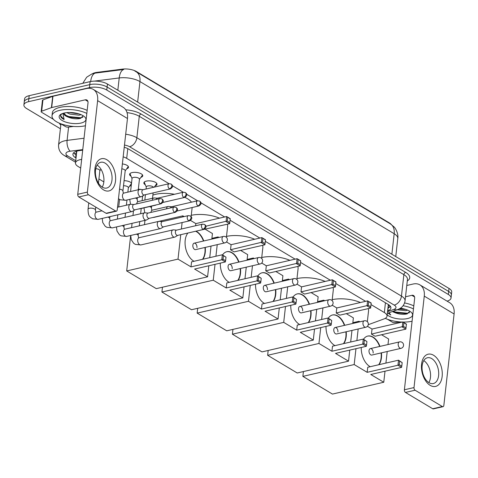 <?xml version="1.0" encoding="UTF-8"?>
<svg xmlns="http://www.w3.org/2000/svg" width="478" height="478" viewBox="0 0 478 478"><rect width="100%" height="100%" fill="white"/><g stroke="black" fill="none" stroke-linecap="round" stroke-linejoin="round"><path stroke-width="0.72" d="M145.312 184.783A6.614 2.647 6.4 0 1 143.848 182.853A6.614 2.647 6.4 0 1 146.304 181.126A6.614 2.647 6.4 0 1 153.402 181.497A6.614 2.647 6.4 0 1 156.993 184.329A6.614 2.647 6.4 0 1 155.141 185.888M131.062 176.257A6.614 2.647 6.4 0 1 129.604 174.327A6.614 2.647 6.4 0 1 132.059 172.6A6.614 2.647 6.4 0 1 139.152 172.97A6.614 2.647 6.4 0 1 142.743 175.802A6.614 2.647 6.4 0 1 140.891 177.362M122.368 163.924A6.614 2.647 6.4 0 1 128.492 167.27A6.614 2.647 6.4 0 1 126.646 168.83M138.333 189.157A7.033 2.814 6.4 0 1 141.398 189.539M124.089 180.63A7.033 2.814 6.4 0 1 131.534 183.038M131.265 185.428A7.033 2.814 6.4 0 1 129.592 186.115M81.66 159.413A12.398 4.965 -173.6 0 0 80.077 159.7A12.398 4.965 -173.6 0 0 75.476 162.938A12.398 4.965 -173.6 0 0 78.177 166.535L80.692 168.047M77.119 150.618L76.767 151.49A4.135 1.655 -173.6 0 0 76.599 152.918M391.195 224.415A11.155 4.469 -173.6 0 0 389.373 222.909L136.469 71.557A11.155 4.469 -173.6 0 0 122.476 69.113L96.849 72.387A11.155 4.469 -173.6 0 0 95.242 72.668A11.155 4.469 -173.6 0 0 92.445 73.755M75.476 162.938L76.743 151.646A12.398 4.965 6.4 0 1 76.767 151.49M169.057 183.713L126.7 158.361A12.398 4.965 -173.6 0 0 123.163 156.814M368.263 324.705L383.995 318.934A12.398 4.965 -173.6 0 0 387.049 316.155A12.398 4.965 -173.6 0 0 384.348 312.552L371.077 304.611M365.586 301.325L335.843 283.526M330.346 280.239L300.608 262.44M295.111 259.148L265.368 241.348M259.877 238.062L230.133 220.262M224.642 216.976L200.79 202.702M197.557 200.766L186.54 194.176M183.307 192.24L172.289 185.643M98.928 178.957L103.84 181.897M137.64 102.101L139.946 81.571A14.465 9.96 -59.1 0 0 136.146 71.742L390.383 223.895A14.465 9.96 120.9 0 1 394.183 233.718L139.946 81.571A16.533 6.62 -173.6 0 0 119.213 77.95A14.465 6.883 -97.3 0 1 123.724 69.483L95.212 73.116L91.776 74L86.667 77.227L82.802 83.315M60.401 128.755L26.601 108.524A12.398 4.965 6.4 0 1 23.9 104.927A12.398 4.965 6.4 0 1 28.507 101.695L89.44 87.647A12.398 4.965 6.4 0 1 106.773 90.049L448.328 294.46L448.669 291.449A12.398 4.965 6.4 0 1 451.369 295.046A12.398 4.965 6.4 0 0 448.669 291.449L107.114 87.038L448.669 291.449L449.003 288.437A12.398 4.965 6.4 0 1 451.704 292.034L451.029 298.057A12.398 4.965 6.4 0 1 447.061 301.134M89.44 87.647L89.774 84.636A12.398 4.965 6.4 0 1 107.114 87.038A12.398 4.965 6.4 0 0 89.774 84.636L28.841 98.683L89.774 84.636L90.115 81.63A12.398 4.965 6.4 0 1 107.448 84.026L449.003 288.437M23.9 104.927L24.241 101.916A12.398 4.965 6.4 0 1 28.841 98.683A12.398 4.965 6.4 0 0 24.241 101.916L24.575 98.904A12.398 4.965 6.4 0 1 29.182 95.672L90.115 81.63M82.694 150.194L79.324 150.624A12.398 4.965 -173.6 0 0 77.538 150.94A12.398 4.965 -173.6 0 0 72.931 154.179A12.398 4.965 -173.6 0 0 75.632 157.776L76.026 158.015M76.366 155.003L75.972 154.764A12.398 4.965 6.4 0 1 73.69 152.739M448.328 294.46A12.398 4.965 6.4 0 1 451.029 298.057M387.634 310.891L387.849 310.814A12.398 4.965 -173.6 0 0 390.902 308.029A12.398 4.965 -173.6 0 0 388.202 304.432L128.552 149.04A12.398 4.965 -173.6 0 0 124.238 147.254M390.484 306.458A12.398 4.965 6.4 0 1 388.19 307.802L387.975 307.88M85.443 125.738A20.662 8.269 6.4 0 1 85.401 125.75A20.662 8.269 6.4 0 1 63.233 124.591A20.662 8.269 6.4 0 1 52.006 115.748A20.662 8.269 6.4 0 1 59.684 110.358A20.662 8.269 6.4 0 1 86.823 113.411M52.006 115.748L52.347 112.736A20.662 8.269 6.4 0 1 60.019 107.347A20.662 8.269 6.4 0 1 87.157 110.406M64.16 113.035A13.474 5.395 6.4 0 1 84.845 117.062A13.474 5.395 6.4 0 1 80.925 123.073A13.474 5.395 6.4 0 1 63.95 121.406A13.474 5.395 6.4 0 1 60.76 114.362A13.474 5.395 6.4 0 1 64.16 113.035M63.783 113.125L67.296 116.734C71.138 118.484 75.088 119.124 79.139 118.669L80.214 118.466L83.262 115.807M68.987 112.491L79.246 113.991M66.765 112.617L69.973 114.099L79.067 115.192L81.111 114.69M67.577 116.877L67.296 116.734A9.339 3.74 6.4 0 1 63.682 113.25A9.339 3.74 6.4 0 1 63.699 113.149M61.59 113.895L60.557 115.718C60.592 117.074 61.776 118.347 64.1 119.536L62.857 113.394M69.591 112.485L78.565 113.776M66.8 116.465L68.713 117.158L80.854 118.299M72.817 112.659L75.53 113.047M64.614 114.738L68.778 116.566L80.668 117.743L82.879 117.2M60.628 115.353L60.754 116.011L64.1 119.536M103.535 189.874A16.533 9.996 -103 0 1 94.937 168.668A16.533 9.996 -103 0 1 106.917 159.772A16.533 9.996 -103 0 1 115.515 180.983A16.533 9.996 -103 0 1 103.535 189.874M105.094 163.123A13.223 8.001 77 0 0 100.774 162.275A13.223 8.001 77 0 0 95.445 173.544A13.223 8.001 77 0 0 102.394 187.209A13.223 8.001 77 0 0 106.713 188.051A13.223 8.001 77 0 0 112.043 176.782A13.223 8.001 77 0 0 105.094 163.123M73.528 126.449L68.252 127.124A2.067 0.825 -173.6 0 1 65.659 126.67L60.849 123.796M53.5 119.392L41.616 112.282A2.067 0.825 -173.6 0 1 41.162 111.679L42.428 100.392A2.067 0.825 6.4 0 1 42.936 99.926L52.694 96.347A2.067 0.825 6.4 0 1 52.956 96.269L86.488 88.544A16.533 11.382 120.9 0 1 93.288 89.41A16.533 11.382 120.9 0 1 97.626 100.637L87.372 192.09A2.067 1.249 77 0 0 88.442 194.737L78.822 196.954A2.067 1.249 -103 0 1 77.747 194.307L88.006 102.854A4.135 2.844 -59.1 0 0 86.924 100.051A4.135 2.844 -59.1 0 0 85.221 99.83L51.69 107.562A2.067 0.825 -173.6 0 0 51.427 107.634L41.67 111.219A2.067 0.825 -173.6 0 0 41.162 111.679M93.288 89.41L123.121 107.269A16.533 11.382 120.9 0 1 127.465 118.496L117.206 209.944A2.067 1.249 77 0 1 116.381 211.186A2.067 1.249 77 0 1 115.706 211.055L88.442 194.737M116.381 211.186L106.761 213.403A2.067 1.249 -103 0 1 106.086 213.272L78.822 196.954M97.142 165.113A13.223 8.001 -103 0 1 102.208 187.089M412.078 321.222A20.662 8.269 6.4 0 1 412.042 321.228A20.662 8.269 6.4 0 1 403.002 322.064M402.392 322.053A20.662 8.269 6.4 0 1 385.274 318.348M400.355 308.244A13.474 5.395 6.4 0 1 411.486 312.546A13.474 5.395 6.4 0 1 407.567 318.551A13.474 5.395 6.4 0 1 387.192 314.835M392.617 311.429L393.932 312.218C397.78 313.962 401.729 314.608 405.78 314.148L406.856 313.95L409.903 311.292M398.993 309.015L405.888 309.469M397.164 309.762L405.703 310.67L407.752 310.174M394.213 312.355L393.932 312.218A9.339 3.74 6.4 0 1 392.444 311.495M388.046 313.108L390.741 315.02L389.068 312.731M403.091 305.741A20.662 8.269 6.4 0 1 413.458 308.896M404.591 302.944A20.662 8.269 6.4 0 1 413.799 305.884M399.494 308.758L405.201 309.254M393.442 311.949L395.348 312.642L407.495 313.777M400.295 308.286L402.165 308.531M393.197 311.22L395.42 312.044L407.304 313.221L409.521 312.678M388.273 313.024L390.741 315.02M152.87 195.114A22.729 9.1 6.4 0 1 155.661 194.301A22.729 9.1 6.4 0 1 174.518 194.265M184.878 197.366A22.729 9.1 6.4 0 1 191.457 202.17M195.968 231.173A16.115 9.745 -103 0 1 196.87 231.651A16.115 9.745 -103 0 1 203.777 240.966M205.259 247.407A16.115 9.745 -103 0 1 202.815 259.255M194.05 261.269A16.115 9.745 -103 0 1 193.578 261.006A16.115 9.745 -103 0 1 185.572 247.813A16.115 9.745 -103 0 1 187.92 233.031M194.594 269.042L225.383 261.95L221.78 259.793L190.997 266.891L178.007 259.118L126.694 270.942L156.27 288.64L207.583 276.816L194.594 269.042M225.383 261.95L225.592 260.743L223.023 259.201L221.78 259.793L222.348 254.75L191.559 261.848L190.997 266.891M207.583 276.816L208.826 265.762M209.734 257.66L211.031 246.074M211.814 239.114L212.441 233.539L205.379 229.315M198.513 230.587L229.673 223.716L226.07 221.559L226.638 216.516L230.235 218.673L229.673 223.716M190.495 220.406L195.849 223.608L195.61 225.741M184.108 216.582L182.859 215.835L182.739 216.898M182.106 222.557L181.383 229.022M180.75 234.68L178.007 259.118M130.673 235.469L126.694 270.942M182.859 215.835L159.037 221.326M223.023 259.201L223.417 255.664L222.348 254.75L225.992 257.2L223.417 255.664M225.592 260.743L225.992 257.2M195.849 223.608L226.638 216.516L230.282 218.966M205.803 226.231L227.313 220.967L229.882 222.503M227.707 217.43L227.313 220.967M196.96 247.634A3.304 2.002 77 0 0 196.219 244.407A3.304 2.002 77 0 0 194.158 243.177A3.304 2.002 77 0 0 192.843 245.172A3.304 2.002 77 0 0 193.584 248.399A3.304 2.002 77 0 0 195.645 249.624L224.827 242.896A3.304 2.002 -103 0 1 223.746 242.687A3.304 2.002 -103 0 1 222.025 238.444A3.304 2.002 -103 0 1 223.346 236.455A3.304 3.304 0 0 1 227.349 240.189A3.304 3.304 0 0 1 224.827 242.896M204.943 247.479A16.115 9.745 -103 0 1 204.931 252.402A16.115 9.745 -103 0 1 202.493 259.327M195.645 231.25A16.115 9.745 -103 0 1 203.455 241.037M191.272 215.303A22.729 9.1 6.4 0 1 219.468 218.165M227.265 224.266A22.729 9.1 6.4 0 1 227.63 226.387L226.405 237.315M222.587 254.894A16.115 9.745 -103 0 1 226.841 251.709A16.115 9.745 -103 0 1 232.105 252.737A16.115 9.745 -103 0 1 239.012 262.052M240.5 268.493A16.115 9.745 -103 0 1 238.05 280.341M229.291 282.361A16.115 9.745 -103 0 1 228.813 282.092A16.115 9.745 -103 0 1 220.304 263.121M229.828 290.134L260.618 283.036L257.021 280.879L226.231 287.977L213.242 280.204L161.928 292.028L191.505 309.732L242.818 297.902L229.828 290.134M260.618 283.036L260.833 281.829L258.257 280.287L257.021 280.879L257.582 275.836L226.799 282.934L226.231 287.977M242.818 297.902L244.061 286.854M244.969 278.746L246.266 267.166M247.048 260.199L247.676 254.625L240.613 250.4M226.488 241.946L231.083 244.7L230.521 249.743L234.118 251.894L264.908 244.802L261.305 242.645L261.872 237.602L265.475 239.759L264.908 244.802M218.99 237.458L218.099 236.927L218.01 237.686M217.233 244.646L215.931 256.232M215.022 264.334L213.242 280.204M162.472 287.212L161.928 292.028M218.099 236.927L211.897 238.355M258.257 280.287L258.658 276.75L257.582 275.836L261.227 278.292L258.658 276.75M260.833 281.829L261.227 278.292M231.083 244.7L261.872 237.602L265.517 240.058M230.521 249.743L262.547 242.053L265.117 243.595M262.942 238.516L262.547 242.053M232.194 268.72A3.304 2.002 77 0 0 231.454 265.493A3.304 2.002 77 0 0 229.392 264.268A3.304 2.002 77 0 0 228.078 266.258A3.304 2.002 77 0 0 228.819 269.484A3.304 2.002 77 0 0 230.88 270.709L260.062 263.987A3.304 2.002 -103 0 1 258.986 263.772A3.304 2.002 -103 0 1 257.266 259.53A3.304 2.002 -103 0 1 258.58 257.54A3.304 3.304 0 0 1 262.589 261.281A3.304 3.304 0 0 1 260.062 263.987M240.177 268.57A16.115 9.745 -103 0 1 240.165 273.494A16.115 9.745 -103 0 1 237.727 280.413M226.68 251.751A16.115 9.745 -103 0 1 238.689 262.123M226.506 236.389A22.729 9.1 6.4 0 1 254.702 239.257M262.506 245.357A22.729 9.1 6.4 0 1 262.864 247.473L261.639 258.407M257.821 275.979A16.115 9.745 -103 0 1 262.075 272.795A16.115 9.745 -103 0 1 267.339 273.822A16.115 9.745 -103 0 1 274.247 283.137M275.734 289.578A16.115 9.745 -103 0 1 273.285 301.427M264.525 303.446A16.115 9.745 -103 0 1 264.047 303.177A16.115 9.745 -103 0 1 255.539 284.207M265.069 311.22L295.852 304.122L292.255 301.971L261.466 309.063L248.476 301.289L197.163 313.114L226.745 330.818L278.053 318.993L265.069 311.22M295.852 304.122L296.067 302.915L293.492 301.373L292.255 301.971L292.817 296.928L262.034 304.02L261.466 309.063M278.053 318.993L279.295 307.94M280.204 299.831L281.506 288.252M282.283 281.285L282.91 275.716L275.848 271.486M261.723 263.031L266.318 265.786L265.756 270.829L269.353 272.986L300.142 265.887L296.545 263.731L297.107 258.688L300.71 260.845L300.142 265.887M254.224 258.544L253.334 258.012L253.244 258.771M252.468 265.738L251.165 277.318M250.257 285.426L248.476 301.289M197.707 308.298L197.163 313.114M253.334 258.012L247.132 259.44M293.492 301.373L293.892 297.836L292.817 296.928L296.462 299.377L293.892 297.836M296.067 302.915L296.462 299.377M266.318 265.786L297.107 258.688L300.752 261.143M265.756 270.829L297.782 263.139L300.357 264.681M298.176 259.602L297.782 263.139M267.429 289.805A3.304 2.002 77 0 0 266.694 286.579A3.304 2.002 77 0 0 264.633 285.354A3.304 2.002 77 0 0 263.318 287.344A3.304 2.002 77 0 0 264.053 290.57A3.304 2.002 77 0 0 266.115 291.795L295.296 285.073A3.304 2.002 -103 0 1 294.221 284.858A3.304 2.002 -103 0 1 292.5 280.622A3.304 2.002 -103 0 1 293.815 278.626A3.304 3.304 0 0 1 297.824 282.367A3.304 3.304 0 0 1 295.296 285.073M275.412 289.656A16.115 9.745 -103 0 1 275.406 294.579A16.115 9.745 -103 0 1 272.968 301.499M261.914 272.836A16.115 9.745 -103 0 1 273.93 283.209M261.741 257.481A22.729 9.1 6.4 0 1 289.943 260.343M297.74 266.443A22.729 9.1 6.4 0 1 298.099 268.564L296.874 279.493M293.056 297.065A16.115 9.745 -103 0 1 297.31 293.886A16.115 9.745 -103 0 1 302.574 294.914A16.115 9.745 -103 0 1 309.481 304.223M310.969 310.67A16.115 9.745 -103 0 1 308.525 322.513M299.76 324.532A16.115 9.745 -103 0 1 299.282 324.269A16.115 9.745 -103 0 1 290.779 305.293M300.304 332.306L331.093 325.213L327.49 323.056L296.701 330.149L283.711 322.375L232.404 334.206L261.98 351.904L313.293 340.079L300.304 332.306M331.093 325.213L331.302 324L328.727 322.465L327.49 323.056L328.057 318.013L297.268 325.106L296.701 330.149M313.293 340.079L314.53 329.025M315.438 320.923L316.741 309.338M317.517 302.371L318.145 296.802L311.082 292.572M296.958 284.123L301.558 286.872L300.991 291.915L304.594 294.072L335.377 286.973L331.78 284.822L332.341 279.779L335.944 281.93L335.377 286.973M289.459 279.63L288.569 279.098L288.485 279.857M287.702 286.824L286.4 298.403M285.491 306.512L283.711 322.375M232.941 329.39L232.404 334.206M288.569 279.098L282.373 280.526M328.727 322.465L329.127 318.928L328.057 318.013L331.696 320.463L329.127 318.928M331.302 324L331.696 320.463M301.558 286.872L332.341 279.779L335.986 282.229M300.991 291.915L333.017 284.231L335.592 285.766M333.417 280.688L333.017 284.231M302.664 310.897A3.304 2.002 77 0 0 301.929 307.665A3.304 2.002 77 0 0 299.867 306.44A3.304 2.002 77 0 0 298.553 308.43A3.304 2.002 77 0 0 299.288 311.656A3.304 2.002 77 0 0 301.349 312.887L330.537 306.159A3.304 2.002 -103 0 1 329.456 305.95A3.304 2.002 -103 0 1 327.735 301.708A3.304 2.002 -103 0 1 329.049 299.718A3.304 3.304 0 0 1 333.058 303.452A3.304 3.304 0 0 1 330.537 306.159M310.646 310.742A16.115 9.745 -103 0 1 310.64 315.665A16.115 9.745 -103 0 1 308.202 322.59M297.149 293.922A16.115 9.745 -103 0 1 309.164 304.301M296.975 278.566A22.729 9.1 6.4 0 1 325.177 281.428M332.975 287.529A22.729 9.1 6.4 0 1 333.333 289.65L332.108 300.578M328.29 318.157A16.115 9.745 -103 0 1 332.545 314.972A16.115 9.745 -103 0 1 337.809 316A16.115 9.745 -103 0 1 344.722 325.315M346.203 331.756A16.115 9.745 -103 0 1 343.76 343.604M334.994 345.624A16.115 9.745 -103 0 1 334.516 345.355A16.115 9.745 -103 0 1 326.014 326.378M335.538 353.391L366.327 346.299L362.724 344.142L331.935 351.24L318.951 343.467L267.638 355.291L297.214 372.989L348.528 361.165L335.538 353.391M366.327 346.299L366.536 345.092L363.967 343.551L362.724 344.142L363.292 339.099L332.503 346.197L331.935 351.24M348.528 361.165L349.765 350.117M350.679 342.009L351.975 330.423M352.758 323.463L353.379 317.888L346.317 313.664M332.192 305.209L336.793 307.957L336.225 313L339.828 315.157L370.617 308.065L367.014 305.908L367.582 300.865L371.179 303.022L370.617 308.065M324.693 300.722L323.803 300.19L323.72 300.943M322.937 307.91L321.64 319.489M320.732 327.597L318.951 343.467M268.176 350.476L267.638 355.291M323.803 300.19L317.607 301.618M363.967 343.551L364.361 340.013L363.292 339.099L366.937 341.555L364.361 340.013M366.536 345.092L366.937 341.555M336.793 307.957L367.582 300.865L371.221 303.315M336.225 313L368.251 305.317L370.826 306.852M368.652 301.779L368.251 305.317M337.904 331.983A3.304 2.002 77 0 0 337.163 328.756A3.304 2.002 77 0 0 335.102 327.532A3.304 2.002 77 0 0 333.787 329.521A3.304 2.002 77 0 0 334.528 332.748A3.304 2.002 77 0 0 336.59 333.973L365.772 327.245A3.304 2.002 -103 0 1 364.69 327.036A3.304 2.002 -103 0 1 362.969 322.793A3.304 2.002 -103 0 1 364.284 320.804A3.304 3.304 0 0 1 368.293 324.538A3.304 3.304 0 0 1 365.772 327.245M345.881 331.828A16.115 9.745 -103 0 1 345.875 336.751A16.115 9.745 -103 0 1 343.437 343.676M332.383 315.008A16.115 9.745 -103 0 1 344.399 325.387M332.21 299.652A22.729 9.1 6.4 0 1 360.412 302.514M368.209 308.615A22.729 9.1 6.4 0 1 368.568 310.736L367.343 321.664M363.525 339.243A16.115 9.745 -103 0 1 367.779 336.058A16.115 9.745 -103 0 1 373.049 337.086A16.115 9.745 -103 0 1 379.956 346.401M381.438 352.842A16.115 9.745 -103 0 1 378.994 364.69M370.229 366.71A16.115 9.745 -103 0 1 369.757 366.441A16.115 9.745 -103 0 1 361.249 347.47M370.773 374.483L401.562 367.385L397.959 365.228L367.176 372.326L354.186 364.553L302.873 376.377L332.449 394.081L383.762 382.257L370.773 374.483M401.562 367.385L401.771 366.178L399.202 364.636L397.959 365.228L398.527 360.185L367.737 367.283L367.176 372.326M383.762 382.257L385.005 371.203M385.913 363.095L387.21 351.515M387.993 344.548L388.614 338.974L381.558 334.749M367.433 326.295L372.027 329.049L371.46 334.092L375.063 336.243L405.852 329.151L402.249 326.994L402.817 321.951L406.414 324.108L405.852 329.151M359.928 321.808L359.038 321.276L358.954 322.035M358.171 328.995L356.875 340.581M355.967 348.683L354.186 364.553M303.411 371.561L302.873 376.377M359.038 321.276L352.842 322.704M399.202 364.636L399.596 361.099L398.527 360.185L402.171 362.641L399.596 361.099M401.771 366.178L402.171 362.641M372.027 329.049L402.817 321.951L406.461 324.407M371.46 334.092L403.492 326.402L406.061 327.944M403.886 322.865L403.492 326.402M373.139 353.069A3.304 2.002 77 0 0 372.398 349.842A3.304 2.002 77 0 0 370.336 348.617A3.304 2.002 77 0 0 369.022 350.607A3.304 2.002 77 0 0 369.763 353.834A3.304 2.002 77 0 0 371.824 355.058L401.006 348.337A3.304 2.002 -103 0 1 399.925 348.121A3.304 2.002 -103 0 1 398.204 343.879A3.304 2.002 -103 0 1 399.524 341.89A3.304 3.304 0 0 1 403.528 345.63A3.304 3.304 0 0 1 401.006 348.337M381.121 352.919A16.115 9.745 -103 0 1 381.109 357.843A16.115 9.745 -103 0 1 378.672 364.762M367.624 336.1A16.115 9.745 -103 0 1 379.634 346.472M133.864 204.542L130.703 204.279A3.716 2.247 77 0 0 130.273 204.309A3.716 2.247 77 0 0 128.797 206.544A3.716 2.247 77 0 0 130.733 211.318A3.716 2.247 77 0 0 131.946 211.557A3.716 2.247 77 0 0 132.346 211.396L135.071 209.776M134.025 204.554A2.689 1.625 77 0 0 133.715 204.572A2.689 1.625 77 0 0 132.645 206.191A2.689 1.625 77 0 0 134.043 209.639A2.689 1.625 77 0 0 134.921 209.812L161.026 203.795C163.769 202.116 164.026 200.473 161.803 198.872A2.689 1.846 -59.1 0 1 162.508 200.694A2.689 1.846 120.9 0 1 160.148 203.622A2.689 1.625 77 0 0 161.026 203.795M98.456 183.128L99.86 170.646A3.716 1.488 -173.6 0 0 95.761 168.71M148.114 213.069L144.953 212.806A3.716 2.247 77 0 0 144.523 212.835A3.716 2.247 77 0 0 143.042 215.076A3.716 2.247 77 0 0 144.977 219.844A3.716 2.247 77 0 0 146.196 220.083A3.716 2.247 77 0 0 146.597 219.922L149.321 218.303M148.276 213.08A2.689 1.625 77 0 0 147.965 213.104A2.689 1.625 77 0 0 146.895 214.718A2.689 1.625 77 0 0 148.294 218.165A2.689 1.625 77 0 0 149.166 218.338L175.277 212.322C178.013 210.643 178.276 209 176.047 207.398A2.689 1.846 -59.1 0 1 176.752 209.221A2.689 1.846 120.9 0 1 174.398 212.148A2.689 1.625 77 0 0 175.277 212.322M162.365 221.595L159.204 221.332A3.716 2.247 77 0 0 158.774 221.362A3.716 2.247 77 0 0 157.292 223.602A3.716 2.247 77 0 0 159.228 228.37A3.716 2.247 77 0 0 160.441 228.609A3.716 2.247 77 0 0 160.841 228.448L163.572 226.829M162.52 221.607A2.689 1.625 77 0 0 162.209 221.631A2.689 1.625 77 0 0 161.14 223.244A2.689 1.625 77 0 0 162.538 226.691A2.689 1.625 77 0 0 163.416 226.865L189.521 220.848C192.264 219.169 192.52 217.526 190.298 215.925A2.689 1.846 -59.1 0 1 191.003 217.753A2.689 1.846 120.9 0 1 188.643 220.675A2.689 1.625 77 0 0 189.521 220.848M128.337 187.866L131.115 183.982A6.196 2.48 -173.6 0 0 131.325 183.462A6.196 2.48 -173.6 0 0 131.091 182.644M127.859 192.144L128.355 187.705A3.716 1.488 -173.6 0 0 123.509 185.757M176.609 230.121L173.454 229.858A3.716 2.247 77 0 0 173.018 229.888A3.716 2.247 77 0 0 171.542 232.129A3.716 2.247 77 0 0 173.478 236.903A3.716 2.247 77 0 0 174.691 237.136A3.716 2.247 77 0 0 175.091 236.974L177.816 235.355M176.77 230.133A2.689 1.625 77 0 0 176.46 230.157A2.689 1.625 77 0 0 175.39 231.776A2.689 1.625 77 0 0 176.788 235.218A2.689 1.625 77 0 0 177.667 235.391L203.771 229.374C206.514 227.695 206.771 226.052 204.548 224.451A2.689 1.846 -59.1 0 1 205.253 226.279A2.689 1.846 120.9 0 1 202.893 229.207A2.689 1.625 77 0 0 203.771 229.374M142.103 200.676L142.605 196.231A3.716 1.488 -173.6 0 0 142.575 195.968M143.131 189.688L139.976 189.425A3.716 2.247 77 0 0 139.546 189.455A3.716 2.247 77 0 0 138.064 191.69A3.716 2.247 77 0 0 140 196.464A3.716 2.247 77 0 0 141.213 196.703A3.716 2.247 77 0 0 141.613 196.542L144.338 194.922M143.292 189.7A2.689 1.625 77 0 0 142.982 189.718A2.689 1.625 77 0 0 141.912 191.337A2.689 1.625 77 0 0 143.31 194.785A2.689 1.625 77 0 0 144.189 194.958L170.293 188.941C173.036 187.262 173.293 185.619 171.07 184.018A2.689 1.846 -59.1 0 1 171.775 185.84A2.689 1.846 120.9 0 1 169.415 188.768A2.689 1.625 77 0 0 170.293 188.941M125.182 170.879L127.961 166.995A6.196 2.48 -173.6 0 0 128.17 166.475A6.196 2.48 -173.6 0 0 128.176 166.29M141.213 196.703L125.63 200.294A3.716 2.247 77 0 1 124.561 200.139A3.716 2.247 77 0 1 124.411 200.055A3.716 2.247 77 0 1 122.458 196.213A3.716 2.247 77 0 1 123.957 193.046L123.318 193.052L122.918 191.033L125.2 170.712A3.716 1.488 -173.6 0 0 121.818 168.836M130.136 173.442A6.196 2.48 -173.6 0 0 130.1 173.622A6.196 2.48 -173.6 0 0 130.183 174.177L132.036 178.575M138.267 189.748L139.445 179.238A3.716 1.488 -173.6 0 0 137.425 177.649A3.716 1.488 -173.6 0 0 133.434 177.44A3.716 1.488 -173.6 0 0 132.053 178.414L130.584 191.517M154.812 205.223A3.716 2.247 77 0 0 155.464 205.229A3.716 2.247 77 0 0 155.864 205.068L156.097 204.931M157.381 198.215L154.221 197.952A3.716 2.247 77 0 0 153.791 197.982A3.716 2.247 77 0 0 152.315 200.222A3.716 2.247 77 0 0 152.303 200.288M157.543 198.227A2.689 1.625 77 0 0 157.232 198.251A2.689 1.625 77 0 0 156.258 199.38M139.427 179.405L142.211 175.522A6.196 2.48 -173.6 0 0 142.42 175.002A6.196 2.48 -173.6 0 0 142.42 174.817M144.38 181.969A6.196 2.48 -173.6 0 0 144.344 182.148A6.196 2.48 -173.6 0 0 144.434 182.704L146.286 187.101M153.563 187.28A3.716 1.488 -173.6 0 0 147.684 185.966A3.716 1.488 -173.6 0 0 146.304 186.94L146.071 189.007M169.063 213.75A3.716 2.247 77 0 0 169.714 213.756A3.716 2.247 77 0 0 170.114 213.594L170.341 213.457M171.632 206.741L168.471 206.478A3.716 2.247 77 0 0 168.041 206.508A3.716 2.247 77 0 0 166.559 208.749A3.716 2.247 77 0 0 166.553 208.82M171.793 206.753A2.689 1.625 77 0 0 171.483 206.777A2.689 1.625 77 0 0 170.503 207.906M154.257 187.125L156.455 184.048A6.196 2.48 -173.6 0 0 156.665 183.528A6.196 2.48 -173.6 0 0 156.67 183.349M430.176 385.358A16.533 9.996 -103 0 1 421.578 364.146A16.533 9.996 -103 0 1 433.552 355.25A16.533 9.996 -103 0 1 442.15 376.461A16.533 9.996 -103 0 1 430.176 385.358M431.73 358.602A13.223 8.001 77 0 0 427.41 357.759A13.223 8.001 77 0 0 422.086 369.028A13.223 8.001 77 0 0 429.029 382.687A13.223 8.001 77 0 0 433.349 383.535A13.223 8.001 77 0 0 438.679 372.266A13.223 8.001 77 0 0 431.73 358.602M400.164 321.933L394.894 322.608A2.067 0.825 -173.6 0 1 392.301 322.154L387.491 319.274M406.784 285.486L413.123 284.022A16.533 11.382 120.9 0 1 419.929 284.894A16.533 11.382 120.9 0 1 424.267 296.121L414.008 387.568A2.067 1.249 77 0 0 415.083 390.221L405.464 392.438A2.067 1.249 -103 0 1 404.388 389.785L414.647 298.338A4.135 2.844 -59.1 0 0 413.56 295.529A4.135 2.844 -59.1 0 0 411.857 295.314L405.517 296.778M419.929 284.894L449.762 302.747A16.533 11.382 120.9 0 1 454.1 313.974L443.841 405.428A2.067 1.249 77 0 1 443.022 406.67A2.067 1.249 77 0 1 442.347 406.539L415.083 390.221M443.022 406.67L433.397 408.887A2.067 1.249 -103 0 1 432.721 408.756L405.464 392.438M423.777 360.597A13.223 8.001 -103 0 1 428.844 382.573M76.534 153.486A12.398 8.532 120.9 0 1 74.305 153.498M96.849 72.387L96.789 72.931M136.469 71.557L136.427 71.909M122.476 69.113L122.416 69.657M389.373 222.909L389.331 223.268M389.104 305.036A12.398 8.867 -110.2 0 1 388.303 304.958M127.793 148.622L126.7 158.361M385.441 302.783L384.348 312.552M89.482 81.774A16.533 6.62 -173.6 0 0 88.281 82.019A16.533 6.62 -173.6 0 0 87.157 82.312M90.671 81.511A14.465 6.883 -97.3 0 1 95.212 73.116M390.383 223.895L394.063 226.931C395.151 227.63 398.73 233.76 397.78 238.522A16.533 6.62 -173.6 0 0 394.183 233.718L391.876 254.248M117.833 90.24L119.213 77.95L94.286 81.135M29.182 95.672L28.507 101.695M107.448 84.026L106.773 90.049M75.972 154.764L75.632 157.776M82.766 149.602L70.194 151.203A8.263 3.31 -173.6 0 0 68.999 151.412A8.263 3.31 -173.6 0 0 67.733 155.971L75.721 160.751M67.733 155.971A8.263 5.688 -59.1 0 1 64.333 155.535C60.342 153.223 58.418 149.751 58.561 145.127A16.533 6.62 6.4 0 1 64.703 140.813A16.533 6.62 6.4 0 1 67.087 140.389L68.581 127.082M60.802 125.182A18.594 7.445 6.4 0 1 59.38 123.204M125.75 109.809A18.594 7.445 6.4 0 1 141.088 114.039L405.679 272.388A18.594 7.445 6.4 0 1 407.292 280.945M125.696 134.234A16.533 6.62 6.4 0 1 136.869 137.742L139.277 116.291A16.533 6.62 -173.6 0 0 127.046 112.659M70.194 151.203A8.263 3.938 -97.3 0 1 67.087 140.389L84.038 138.226M387.544 311.704L393.962 309.35A8.263 3.31 -173.6 0 0 394.201 305.095L129.61 146.746A8.263 5.688 -59.1 0 0 136.869 137.742L401.454 296.091L403.862 274.641L139.277 116.291A2.067 1.422 120.9 0 1 141.088 114.039M394.201 305.095A8.263 5.688 -59.1 0 0 401.454 296.091A16.533 6.62 6.4 0 1 405.057 300.889L407.459 279.439A16.533 6.62 -173.6 0 0 403.862 274.641A2.067 1.422 120.9 0 1 405.679 272.388M129.61 146.746A8.263 3.31 -173.6 0 0 124.483 145.061M387.359 313.359L397.654 309.583A8.263 5.909 -110.2 0 1 393.962 309.35M390.472 306.44L388.034 307.336M388.19 307.802L387.849 310.814M127.465 118.496L97.626 100.637M106.086 213.272L115.706 211.055M87.916 101.444L85.221 99.83M52.956 96.269L51.69 107.562M77.747 194.307L87.372 192.09M51.427 107.634L52.694 96.347M42.936 99.926L41.67 111.219M161.803 198.872L159.819 198.561A2.689 1.625 77 0 0 158.738 200.85A2.689 1.625 77 0 0 160.148 203.622M88.042 209.256C88.125 217.054 90.181 216.779 92.583 218.793L98.145 219.348A3.716 2.247 77 0 1 97.076 219.187A3.716 2.247 77 0 1 96.926 219.109A3.716 2.247 77 0 1 94.973 215.267A3.716 2.247 77 0 1 96.472 212.095L95.833 212.107L95.433 210.087A3.716 1.488 -173.6 0 0 94.471 208.922A3.716 1.488 -173.6 0 0 89.422 208.289A3.716 1.488 -173.6 0 0 88.042 209.256L88.753 202.899M176.047 207.398L174.07 207.088A2.689 1.625 77 0 0 172.982 209.376A2.689 1.625 77 0 0 174.398 212.148M109.904 216.636L109.683 218.613L110.083 220.633L110.723 220.627A3.716 2.247 77 0 0 109.223 223.794A3.716 2.247 77 0 0 111.177 227.636A3.716 2.247 77 0 0 111.32 227.713A3.716 2.247 77 0 0 112.39 227.875L146.196 220.083M109.683 218.613A3.716 1.488 -173.6 0 0 108.721 217.448A3.716 1.488 -173.6 0 0 107.897 217.096M190.298 215.925L188.314 215.614A2.689 1.625 77 0 0 187.233 217.902A2.689 1.625 77 0 0 188.643 220.675M124.155 225.162L123.933 227.14L124.328 229.159L124.967 229.153A3.716 2.247 77 0 0 123.473 232.32A3.716 2.247 77 0 0 125.427 236.162A3.716 2.247 77 0 0 125.571 236.246A3.716 2.247 77 0 0 126.64 236.401L160.441 228.609M123.933 227.14A3.716 1.488 -173.6 0 0 122.971 225.975A3.716 1.488 -173.6 0 0 122.147 225.628M204.548 224.451L202.564 224.14A2.689 1.625 77 0 0 201.483 226.429A2.689 1.625 77 0 0 202.893 229.207M138.405 233.688L138.178 235.672L138.578 237.686L139.218 237.68A3.716 2.247 77 0 0 137.718 240.846A3.716 2.247 77 0 0 139.672 244.688A3.716 2.247 77 0 0 139.821 244.772A3.716 2.247 77 0 0 140.891 244.927L174.691 237.136M138.178 235.672A3.716 1.488 -173.6 0 0 137.222 234.507A3.716 1.488 -173.6 0 0 136.397 234.154M171.07 184.018L169.087 183.707A2.689 1.625 77 0 0 168.005 185.996A2.689 1.625 77 0 0 169.415 188.768M122.918 191.033A3.716 1.488 -173.6 0 0 121.956 189.868A3.716 1.488 -173.6 0 0 119.536 189.157M183.666 197.294A2.689 1.846 120.9 0 0 186.026 194.367A2.689 1.846 -59.1 0 0 185.321 192.544L183.337 192.234A2.689 1.625 77 0 0 182.255 194.522A2.689 1.625 77 0 0 183.666 197.294A2.689 1.625 77 0 0 184.544 197.468L162.765 202.487M137.389 197.581L137.168 199.565L137.568 201.579L138.208 201.573A3.716 2.247 77 0 0 136.72 203.885M137.168 199.565A3.716 1.488 -173.6 0 0 136.206 198.4A3.716 1.488 -173.6 0 0 135.382 198.047M139.229 208.814A3.716 2.247 77 0 0 139.875 208.82L155.464 205.229M197.916 205.821A2.689 1.846 120.9 0 0 200.27 202.899A2.689 1.846 -59.1 0 0 199.565 201.071L197.587 200.76A2.689 1.625 77 0 0 196.5 203.048A2.689 1.625 77 0 0 197.916 205.821A2.689 1.625 77 0 0 198.788 205.994L177.015 211.013M151.64 206.108L151.418 208.091L151.813 210.105L152.452 210.099A3.716 2.247 77 0 0 150.97 212.411M151.418 208.091A3.716 1.488 -173.6 0 0 150.456 206.926A3.716 1.488 -173.6 0 0 149.632 206.574M153.474 217.347A3.716 2.247 77 0 0 154.125 217.347L169.714 213.756M454.1 313.974L424.267 296.121M432.721 408.756L442.347 406.539M414.551 296.928L411.857 295.314M404.388 389.785L414.008 387.568M388.196 305.926L389.57 305.418M388.333 304.671L387.049 316.155M136.146 71.742L134.862 71.049M397.78 238.522L395.754 256.572M58.561 145.127L60.951 123.85M397.654 309.583C401.825 308.077 404.286 305.179 405.057 300.889M64.333 155.535L75.554 162.251M144.476 224.654L144.959 220.37M191.116 216.683L192.144 207.53M194.158 243.177L223.346 236.455M229.392 264.268L258.58 257.54M264.633 285.354L293.815 278.626M299.867 306.44L329.049 299.718M335.102 327.532L364.284 320.804M370.336 348.617L399.524 341.89M98.145 219.348L131.946 211.557M99.842 170.813L100.978 169.218M95.767 207.099L95.433 210.087M96.472 212.095L101.993 210.822M117.504 207.249L130.273 204.309M159.819 198.561L133.715 204.572M102.238 218.404L102.74 222.527L105.16 226.219L106.827 227.319L112.39 227.875M110.723 220.627L144.523 212.835M174.07 207.088L147.965 213.104M119.548 199.469L118.711 206.974M117.827 214.807L117.349 219.097M116.483 226.931L116.985 231.053L119.41 234.746L121.077 235.845L126.64 236.401M131.325 183.462L131.39 182.895M126.981 199.983L126.395 205.199M125.511 213.039L125.033 217.329M124.967 229.153L158.774 221.362M188.314 215.614L162.209 221.631M133.493 210.714L132.956 215.5M132.077 223.334L131.599 227.624M130.733 235.457L131.235 239.58L133.655 243.272L135.328 244.378L140.891 244.927M142.587 196.392L143.119 195.645M141.225 208.51L140.64 213.732M139.761 221.565L139.283 225.855M139.218 237.68L173.018 229.888M202.564 224.14L176.46 230.157M125.63 200.294L120.068 199.744L118.466 198.699M123.957 193.046L139.546 189.455M169.087 183.707L142.982 189.718M130.53 204.273L129.723 199.35M139.875 208.82L138.214 209.053M138.208 201.573L153.791 197.982M183.337 192.234L157.232 198.251M184.544 197.468C187.286 195.789 187.543 194.146 185.321 192.544M145.437 194.666L144.834 200.043M144.78 212.8L143.968 207.876M153.121 192.897L152.518 198.274M154.125 217.347L152.464 217.58M152.452 210.099L168.041 206.508M197.587 200.76L171.483 206.777M198.788 205.994C201.531 204.315 201.794 202.672 199.565 201.071"/></g></svg>
